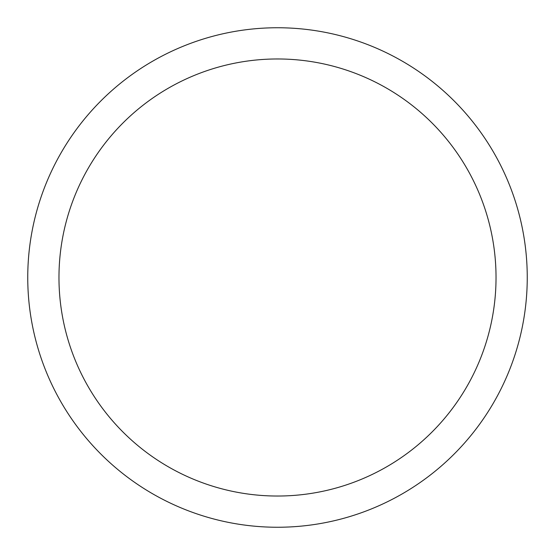 <?xml version="1.0" encoding="UTF-8"?>
<svg xmlns="http://www.w3.org/2000/svg" width="555" height="555" viewBox="0 0 555 555"><rect width="100%" height="100%" fill="white"/><g stroke="black" fill="none" stroke-linecap="round" stroke-linejoin="round"><path stroke-width="0.83" d="M277.5 27.75A249.75 249.75 0 0 1 527.25 277.5A249.75 249.75 0 0 1 277.5 527.25A249.75 249.75 0 0 1 27.75 277.5A249.75 249.75 0 0 1 277.5 27.75M277.5 496.031A218.531 218.531 0 0 1 58.969 277.5A218.531 218.531 0 0 1 277.5 58.969A218.531 218.531 0 0 1 496.031 277.5A218.531 218.531 0 0 1 277.5 496.031"/></g></svg>

